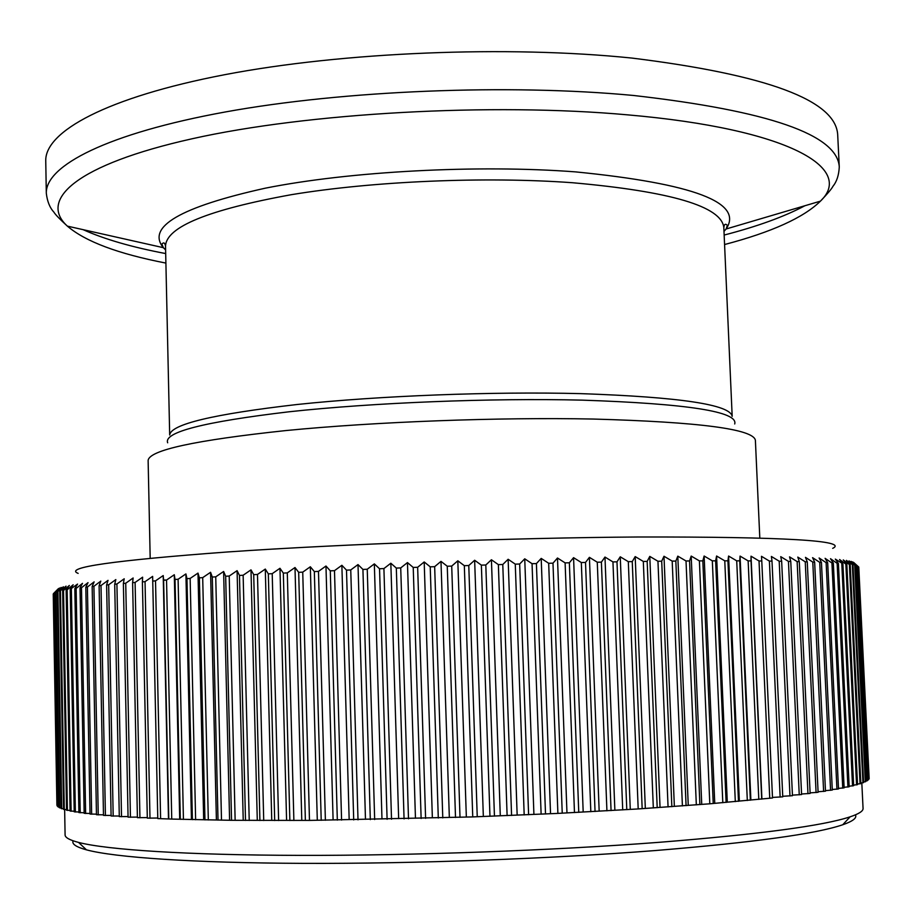 <?xml version="1.0" encoding="UTF-8"?>
<svg xmlns="http://www.w3.org/2000/svg" width="915" height="915" viewBox="0 0 915 915"><rect width="100%" height="100%" fill="white"/><g stroke="black" fill="none" stroke-linecap="round" stroke-linejoin="round"><path stroke-width="1.37" d="M832.696 548.36C848.971 540.571 784.315 536.785 638.716 536.991C511.897 537.826 341.958 544.059 227.744 551.951C113.22 560.438 63.352 567.586 78.152 573.385M163.602 579.996L166.541 580.064L163.625 580.27L163.213 575.558L155.527 580.853L152.736 581.071L152.645 576.37L145.039 581.654L142.397 581.86L142.626 577.182L135.1 582.455L132.606 582.649L133.133 577.983L125.732 583.232L123.376 583.438L124.211 578.783L116.914 584.01L114.707 584.216L115.839 579.572L108.668 584.776L106.62 584.982L108.027 580.35L101.005 585.543L99.106 585.737L100.799 581.116L93.913 586.286L92.163 586.481L94.131 581.883L87.405 587.018L85.804 587.201L88.034 582.626L81.481 587.739L80.028 587.922L82.51 583.358L76.128 588.437L74.824 588.62L77.558 584.079L70.203 589.306L73.166 584.776L67.15 589.809L66.143 589.981L69.334 585.463L63.512 590.461L62.655 590.633L66.063 586.126L59.738 591.262L63.352 586.778L57.359 591.879L61.179 587.419L55.964 592.325L59.532 588.025L54.248 593.057L58.423 588.62L53.482 593.606L57.165 805.886L57.942 806.138M53.493 593.766L57.153 805.223M174.296 574.734L166.541 580.053L171.745 819.074L231.541 820.309L309.476 820.412L472.746 816.912L557.887 813.401L638.19 808.94L709.8 803.805L772.512 797.971L761.783 560.987L759.027 560.964L751.032 556.183L751.032 560.906L748.138 560.884L740.063 556.091L739.732 560.849L736.712 560.838L728.58 556.034L727.928 560.826L724.771 560.826L716.594 556.011L715.621 560.838L712.327 560.838L704.127 556.023L702.823 560.872L699.403 560.895L691.191 556.068L689.555 560.952L686.021 560.975L677.809 556.148L675.842 561.067L672.193 561.101L663.993 556.251L661.705 561.204L657.954 561.25L649.787 556.4L647.168 561.387L643.314 561.444L635.193 556.583L632.254 561.604L628.308 561.661L620.256 556.8L616.985 561.844L612.947 561.913L604.975 557.052L601.395 562.13L597.278 562.21L589.409 557.338L585.509 562.439L581.322 562.531L573.568 557.658L569.359 562.782L565.115 562.885L557.487 558.013L552.98 563.171L548.68 563.274L541.2 558.402L536.407 563.583L532.05 563.686L524.741 558.813L519.663 564.017L515.271 564.143L508.134 559.271L502.781 564.498L498.366 564.624L491.424 559.751L485.808 565.001L481.37 565.138L474.645 560.255L468.777 565.527L464.328 565.676L457.82 560.803L451.713 566.088L447.263 566.236L440.984 561.364L434.659 566.671L430.222 566.831L424.194 561.959L417.652 567.277L413.225 567.449L407.461 562.588L400.724 567.918L396.321 568.089L390.831 563.228L383.911 568.57L379.542 568.753L374.338 563.892L367.247 569.244L362.923 569.427L358.005 564.578L350.754 569.942L346.499 570.137L341.867 565.287L334.49 570.663L330.292 570.846L325.969 566.019L318.477 571.395L314.337 571.589L310.334 566.762L302.739 572.138L298.679 572.332L294.996 567.517L287.299 572.893L283.33 573.099L279.967 568.284L272.213 573.671L268.335 573.877L265.293 569.073L257.481 574.448L253.707 574.654L250.996 569.862L243.138 575.238L239.467 575.443L237.088 570.663L229.219 576.038L225.662 576.244L223.615 571.475L215.734 576.839L212.291 577.045L210.576 572.287L202.695 577.639L199.379 577.845L197.995 573.099L190.148 578.44L186.957 578.657L185.905 573.922L178.093 579.252L175.028 579.458L174.296 574.734L179.695 818.788M839.272 166.965C837.454 134.722 768.875 110.898 633.512 95.469C508.9 83.688 343.743 90.436 225.605 111.916C107.169 133.453 45.338 165.764 46.31 193.271L45.75 161.006C44.743 131.68 106.46 97.39 224.69 74.698C342.622 52.075 507.505 45.247 631.99 58.08C767.193 74.824 835.761 100.364 837.694 134.734L839.272 166.965C838.861 175.177 836.756 181.605 832.982 186.26C831.724 188.764 827.537 193.728 820.435 201.151C854.77 168.497 789.782 129.026 628.022 114.89C491.538 102.491 307.337 112.922 192.15 138.76C76.368 164.597 38.247 199.802 67.378 226.131C85.312 241.514 118.161 253.832 165.901 263.085M150.186 558.207L148.127 460.474C149.065 450.203 194.975 440.241 285.846 430.565C375.15 421.792 498.286 417.137 593.275 419.047C699.632 422.021 753.674 429.124 755.39 440.332L759.805 537.986M855.422 814.853C857.149 817.93 852.929 821.224 842.738 824.758C816.111 833.862 753.766 842.44 655.7 850.515C550.395 858.796 414.369 863.783 303.551 863.371C192.688 862.925 114.569 857.412 86.445 849.841C76.048 846.993 71.61 843.985 73.143 840.805M64.645 809.603L65.091 834.926C65.068 837.545 69.551 840.05 78.553 842.418C106.849 849.783 186.328 855.09 299.64 855.376C412.871 855.628 552.134 850.538 659.715 842.269C759.862 834.228 823.328 825.742 850.126 816.821C858.945 813.858 863.257 811.067 863.062 808.448L861.816 782.92M868.541 778.974L869.159 778.688L858.773 567.048L853.615 562.405L858.133 566.534L852.62 561.879L856.566 565.916L851.099 561.364L855.25 565.562L849.04 560.872L852.997 565.104L846.432 560.403L850.195 564.658L849.372 564.544L843.287 559.946L846.832 564.235L845.86 564.12L839.581 559.511L842.898 563.823L835.315 559.099L838.403 563.446L837.134 563.343L830.488 558.699L833.336 563.08L831.918 562.988L825.09 558.333L827.686 562.748L826.119 562.656L819.119 557.978L821.453 562.428L819.737 562.348L812.577 557.658L814.647 562.142L812.783 562.073L805.463 557.361L807.27 561.879L805.246 561.81L797.788 557.098L799.298 561.638L797.137 561.581L789.542 556.858L790.766 561.433L788.444 561.387L780.735 556.64L781.662 561.261L779.203 561.215L771.379 556.457L771.997 561.112L769.389 561.078L761.474 556.309L761.783 560.987M869.124 778.024L858.785 567.311M62.655 590.633L66.543 810.21L70.078 810.438M59.738 591.262L63.57 809.386L66.532 809.615M57.359 591.879L61.145 808.528L63.558 808.769M55.529 592.474L59.281 807.67L61.133 807.911M54.248 593.057L57.954 806.79L59.269 807.03M867.431 779.957L868.575 779.626L858.133 566.534M865.784 780.952L867.466 780.598L856.955 566.042M863.588 781.97L865.819 781.57L855.25 565.562M860.832 783L863.611 782.577L852.997 565.104M857.515 784.041L860.855 783.595L850.195 564.658M853.615 785.104L857.538 784.635L846.832 564.235M849.154 786.191L853.649 785.699L842.898 563.823M844.11 787.277L849.177 786.763L838.403 563.446M838.483 788.375L844.133 787.849L833.336 563.08M832.261 789.496L838.506 788.947L827.686 562.748M825.467 790.617L832.295 790.057L821.453 562.428M818.079 791.738L825.49 791.178L814.647 562.142M810.107 792.87L818.101 792.299L807.27 561.879M801.551 794.003L810.13 793.431L799.298 561.638M792.424 795.135L801.586 794.563L790.766 561.433M782.737 796.279L792.459 795.695L781.662 561.261M772.477 797.411L782.76 796.839L771.997 561.112M152.736 581.071L157.78 818.582L171.745 819.074M142.397 581.86L147.315 818.136L157.769 818.021M132.606 582.649L137.41 817.667L147.304 817.587M123.376 583.438L128.066 817.141L137.399 817.106M114.707 584.216L119.293 816.592L128.054 816.58M106.62 584.982L111.104 815.997L119.282 816.031M99.106 585.737L103.487 815.379L111.092 815.437M92.163 586.481L96.464 814.716L103.487 814.819M85.804 587.201L90.025 814.041L96.452 814.156M80.028 587.922L84.169 813.321L90.013 813.469M74.824 588.62L78.896 812.577L84.157 812.749M70.203 589.306L74.206 811.811L78.884 812.005M66.143 589.981L70.089 811.022L74.195 811.228M63.512 590.461L67.413 810.427M67.15 589.809L71.107 811.239M71.347 589.134L75.373 812.017M76.128 588.437L80.211 812.772M81.481 587.739L85.633 813.515M87.405 587.018L91.649 814.213M93.913 586.286L98.237 814.899M101.005 585.543L105.419 815.539M108.668 584.776L113.185 816.157M116.914 584.01L121.523 816.74M125.732 583.232L130.445 817.278M135.1 582.455L139.938 817.793M145.039 581.654L149.991 818.262M155.527 580.853L160.605 818.685M163.213 575.558L168.474 818.422M163.625 580.27L168.795 818.982M175.028 579.458L180.335 819.337M178.093 579.252L183.435 819.417M185.905 573.922L191.429 819.108M186.957 578.657L192.402 819.646M190.148 578.44L195.627 819.726M197.995 573.099L203.668 819.394M199.379 577.845L204.96 819.909M202.695 577.639L208.323 819.977M210.576 572.287L216.386 819.623M212.291 577.045L218.022 820.137M215.734 576.839L221.499 820.183M223.615 571.475L229.585 819.806M225.662 576.244L231.541 820.309M229.219 576.038L235.144 820.343M237.088 570.663L243.218 819.943M239.467 575.443L245.506 820.435M243.138 575.238L249.223 820.458M250.996 569.862L257.275 820.034M253.707 574.654L259.906 820.503M257.481 574.448L263.726 820.515M265.293 569.073L271.744 820.08M268.335 573.877L274.694 820.538M272.213 573.671L278.618 820.538M279.967 568.284L286.578 820.08M283.33 573.099L289.861 820.515M287.299 572.893L293.875 820.492M294.996 567.517L301.778 820.023M298.679 572.332L305.37 820.435M302.739 572.138L309.476 820.412M310.334 566.762L317.288 819.909M314.337 571.589L321.211 820.309M318.477 571.395L325.385 820.263M325.969 566.019L333.094 819.76M330.292 570.846L337.326 820.137M334.49 570.663L341.581 820.08M341.867 565.287L349.164 819.554M346.499 570.137L353.705 819.909M350.754 569.942L358.017 819.84M358.005 564.578L365.474 819.291M362.923 569.427L370.312 819.623M367.247 569.244L374.67 819.543M374.338 563.892L381.978 818.982M379.542 568.753L387.102 819.302M383.911 568.57L391.517 819.2M390.831 563.228L398.654 818.628M396.321 568.089L404.064 818.914M400.724 567.918L408.502 818.811M407.461 562.588L415.456 818.227M413.225 567.449L421.129 818.49M417.652 567.277L425.601 818.365M424.194 561.959L432.36 817.77M430.222 566.831L438.296 818.01M434.659 566.671L442.78 817.884M440.984 561.364L449.334 817.267M447.263 566.236L455.51 817.484M451.713 566.088L460.005 817.347M457.82 560.803L466.33 816.718M464.328 565.676L472.746 816.912M468.777 565.527L477.241 816.752M474.645 560.255L483.326 816.123M481.37 565.138L489.96 816.294M485.808 565.001L494.443 816.123M491.424 559.751L500.276 815.494M498.366 564.624L507.116 815.631M502.781 564.498L511.577 815.459M508.134 559.271L517.147 814.808M515.271 564.143L524.181 814.933M519.663 564.017L528.607 814.739M524.741 558.813L533.903 814.087M532.05 563.686L541.12 814.178M536.407 563.583L545.512 813.984M541.2 558.402L550.521 813.332M548.68 563.274L557.887 813.401M552.98 563.171L562.233 813.183M557.487 558.013L566.957 812.531M565.115 562.885L574.471 812.577M569.359 562.782L578.76 812.36M573.568 557.658L583.175 811.697M581.322 562.531L590.827 811.719M585.509 562.439L595.047 811.491M589.409 557.338L599.153 810.827M597.278 562.21L606.919 810.827M601.395 562.13L611.06 810.587M604.975 557.052L614.857 809.924M612.947 561.913L622.715 809.901M616.985 561.844L626.786 809.649M620.256 556.8L630.252 808.997M628.308 561.661L638.19 808.94M632.254 561.604L642.17 808.688M635.193 556.583L645.315 808.037M643.314 561.444L653.321 807.968M647.168 561.387L657.199 807.705M649.787 556.4L660.024 807.053M657.954 561.25L668.064 806.95M661.705 561.204L671.85 806.687M663.993 556.251L674.344 806.046M672.193 561.101L682.407 805.921M675.842 561.067L686.078 805.658M677.809 556.148L688.24 805.017M686.021 560.975L696.326 804.88M689.555 560.952L699.884 804.594M691.191 556.068L701.713 803.976M699.403 560.895L709.8 803.805M702.823 560.872L713.231 803.519M704.127 556.023L714.729 802.913M712.327 560.838L722.804 802.718M715.621 560.838L726.11 802.432M716.594 556.011L727.276 801.826M724.771 560.826L735.305 801.62M727.928 560.826L738.485 801.334M728.58 556.034L739.331 800.739M736.712 560.838L747.315 800.511M739.732 560.849L750.357 800.213M740.063 556.091L750.872 799.63M748.138 560.884L758.798 799.39M751.032 560.906L761.703 799.092M751.032 556.183L761.898 798.52M759.027 560.964L769.744 798.257M769.389 561.078L780.14 797.125M779.203 561.215L789.977 795.993M788.444 561.387L799.252 794.861M797.137 561.581L807.956 793.728M805.246 561.81L816.077 792.596M812.783 562.073L823.614 791.464M819.737 562.348L830.568 790.343M826.119 562.656L836.939 789.233M831.918 562.988L842.726 788.135M837.134 563.343L847.919 787.049M841.789 563.72L852.54 785.974M845.86 564.12L856.577 784.91M849.372 564.544L860.054 783.869M852.323 564.978L862.948 782.84M854.713 565.436L865.293 781.833M856.566 565.916L867.088 780.85M857.881 566.408L868.335 779.877M858.659 566.911L869.056 778.928M53.264 594.007L56.913 805.223M53.63 593.469L57.313 806.126M54.534 592.909L58.251 807.019M55.964 592.325L59.715 807.899M57.931 591.719L61.728 808.757M60.447 591.101L64.29 809.603M165.695 253.569C132.012 247.21 104.493 239.238 83.162 229.676M165.615 249.932L163.35 247.679C146.32 226.92 180.266 207.099 265.19 188.204C349.622 171.311 477.641 164.437 575.558 171.883C693.799 183.618 743.975 202.661 726.098 229.002L723.994 231.415M165.524 246.089L169.687 435.014C170.693 424.331 213.184 414.152 297.135 404.499C379.519 395.749 492.773 391.391 580.682 393.633C679.788 397.053 730.296 404.624 732.183 416.359L723.822 227.572C721.5 206.447 671.095 191.498 572.584 182.737C485.259 176.355 373.023 181.181 291.45 194.666C208.323 209.764 166.347 226.897 165.524 246.089C164.917 242.715 163.682 242.063 161.841 244.111L163.35 247.679L67.378 226.131C59.784 219.188 55.289 214.522 53.871 212.108C49.787 207.716 47.271 201.437 46.31 193.271M734.711 423.977C738.394 411.659 687.588 403.709 582.272 400.141C490.978 397.922 372.657 402.669 288.957 411.796C203.953 421.872 163.522 432.2 167.674 442.791M804.926 205.726C784.258 216.695 757.334 226.463 724.154 235.052M724.566 244.545C771.597 232.158 803.553 217.69 820.435 201.151L726.098 229.002L727.368 225.353C725.389 223.42 724.211 224.164 723.822 227.572M86.445 849.841L78.553 842.418M842.738 824.758L850.126 816.821M56.902 804.994L53.242 594.144"/></g></svg>
